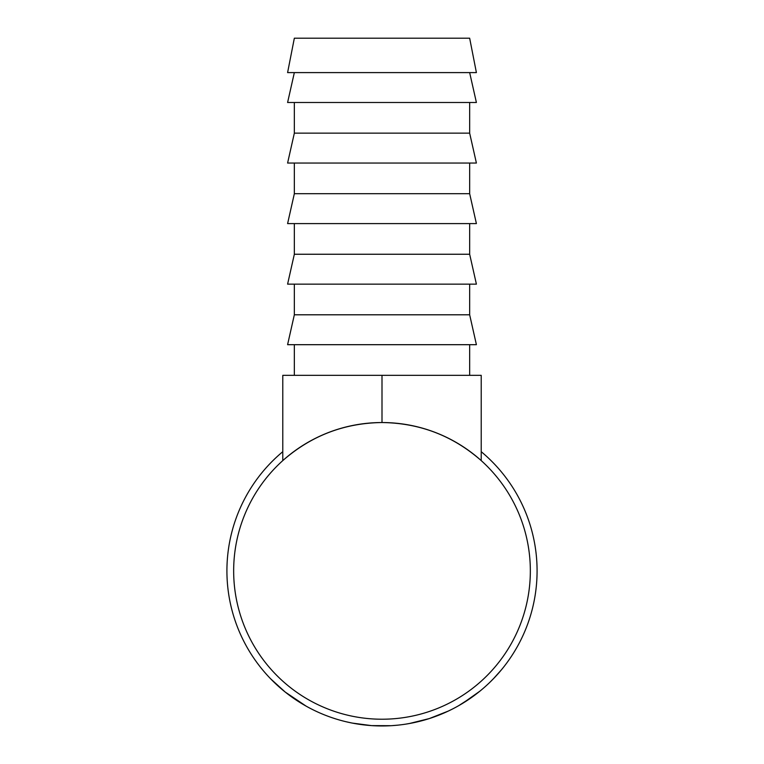 <?xml version="1.0" encoding="UTF-8"?>
<svg xmlns="http://www.w3.org/2000/svg" width="764" height="764" viewBox="0 0 764 764"><rect width="100%" height="100%" fill="white"/><g stroke="black" fill="none" stroke-linecap="round" stroke-linejoin="round"><path stroke-width="1.15" d="M469.659 38.2L294.341 38.2L287.598 72.599L476.402 72.599L469.659 38.2M469.659 72.599L476.402 102.5L287.598 102.5L294.341 72.599M294.341 102.5L294.341 133.146L287.598 163.047L476.402 163.047L469.659 133.146L294.341 133.146M469.659 102.5L469.659 133.146M294.341 163.047L294.341 193.693L287.598 223.594L476.402 223.594L469.659 193.693L294.341 193.693M469.659 163.047L469.659 193.693M294.341 223.594L294.341 254.25L287.598 284.141L476.402 284.141L469.659 254.25L294.341 254.25M469.659 223.594L469.659 254.25M294.341 284.141L294.341 314.797L287.598 344.688L476.402 344.688L469.659 314.797L294.341 314.797M469.659 284.141L469.659 314.797M294.341 344.688L294.341 375.344M469.659 344.688L469.659 375.344M503.61 667.125L501.948 669.188M493.363 678.814L501.547 669.675M500.296 671.164L499.465 672.139M497.469 674.402L496.648 675.319M495.893 676.14L495.082 677.009M495.024 677.076L490.488 681.698M475.896 694.304L472.83 696.577M470.71 698.086L469.325 699.041M468.513 699.585L467.167 700.483M465.524 701.553L464.904 701.944M464.598 702.135L459.183 705.392M473.117 696.376L458.543 705.764M429.368 718.552L427.859 719.029M427.362 719.182L424.994 719.889M424.641 719.984L412.531 722.925M412.035 723.03L405.493 724.176M452.145 709.193L448.258 711.093M445.402 712.411L436.559 716.049M431.775 717.759L430.676 718.131M397.882 725.151L391.665 725.666M391.063 725.695L371.591 725.619L352.328 723.097M351.726 722.983L345.605 721.636M306.192 706.175L285.211 692.05L270.647 678.824M298.571 701.61L296.747 700.435M292.345 697.417L288.381 694.514M287.178 693.597L285.65 692.404M283.052 690.303L280.932 688.507M278.192 686.091L274.906 683.045M481.215 451.686A155.082 155.082 0 0 1 382 725.962A155.082 155.082 0 0 1 282.785 451.686M530.34 570.88A148.34 148.34 0 0 1 382 719.22A148.34 148.34 0 0 1 233.66 570.88A148.34 148.34 0 0 1 382 422.54A148.34 148.34 0 0 1 530.34 570.88M481.215 460.596C452.823 435.719 419.751 423.036 382 422.54C344.249 423.036 311.177 435.719 282.785 460.596L282.785 375.344L481.215 375.344L481.215 460.596M448.344 711.055L429.301 718.571L409.265 723.546M479.993 691.086L462.717 703.3M382 422.54L382 375.344"/></g></svg>
